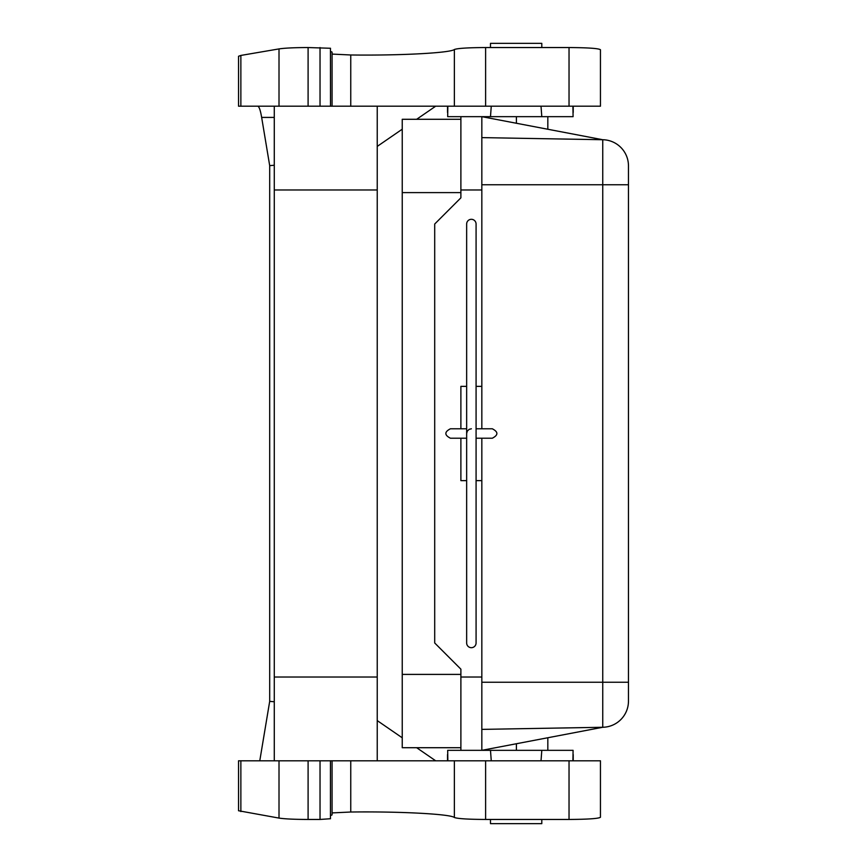 <?xml version="1.0" encoding="UTF-8"?>
<svg xmlns="http://www.w3.org/2000/svg" width="867" height="867" viewBox="0 0 867 867"><rect width="100%" height="100%" fill="white"/><g stroke="black" fill="none" stroke-linecap="round" stroke-linejoin="round"><path stroke-width="1.3" d="M402.234 119.288L460.886 119.288L402.234 119.288L402.234 747.712L460.886 747.712M628.467 701.1L628.467 682.253L628.467 701.1A26.183 26.183 0 0 1 602.749 727.272L602.749 682.253L628.467 682.253L628.467 165.9L628.467 184.747L602.749 184.747L602.749 682.253L481.835 682.253M402.234 674.396L460.886 674.396L460.886 669.161L460.886 750.334L481.835 750.334L481.835 480.632L476.081 480.632M447.849 106.197L447.675 116.666L460.886 116.666L460.886 197.839L460.886 192.604L402.234 192.604M481.835 480.632L481.835 438.214L492.315 438.214L476.081 438.214M460.886 189.981L481.835 189.981L481.835 428.786L492.315 428.786L476.081 428.786M471.366 428.786L469.112 429.36L467.27 431.17L466.652 433.5M471.366 647.692A4.714 4.714 0 0 1 466.652 642.978L466.652 224.022A4.714 4.714 0 0 1 471.366 219.308A4.714 4.714 0 0 1 476.081 224.022L476.081 642.978A4.714 4.714 0 0 1 471.366 647.692M481.835 189.981L481.835 116.666L573.087 116.666L572.903 106.197M460.886 197.839L434.703 224.022L434.703 642.978L460.886 669.161M541.799 116.666L541.019 106.197M454.373 106.197L454.373 49.506C457.678 48.292 468.093 47.642 485.618 47.544L569.034 47.544L569.034 106.197L330.446 106.197M240.863 106.197L238.533 106.197L238.533 56.268L240.863 55.434L240.863 106.197L330.511 106.197L330.446 48.357M569.034 106.197L600.452 106.197L600.452 49.733C598.555 48.4 588.075 47.674 569.034 47.544M491.264 106.197L490.484 116.666M454.373 49.506C450.266 52.974 399.535 55.651 350.756 54.979L332.072 54.09M332.072 106.197L332.072 52.118L330.511 51.37M257.618 106.197C259.049 106.273 260.393 110.022 261.65 117.413L269.691 165.64L269.691 701.36L259.775 760.803M485.618 760.803L600.452 760.803L600.452 817.267C598.555 818.6 588.075 819.326 569.034 819.456L485.618 819.456L485.618 760.803L320.031 760.803L320.031 819.456L308.099 819.456L308.099 760.803L320.031 760.803M279.011 760.803L279.011 818.09L238.533 810.743L238.533 760.803L308.099 760.803M330.446 760.803L330.446 818.643M541.019 760.803L541.799 750.334M547.825 737.752L547.825 750.334L481.835 750.334L602.749 727.272L481.835 729.385M481.835 137.615L602.749 139.728L481.835 116.666L460.886 116.666M481.835 184.747L602.749 184.747L602.749 139.728A26.183 26.183 0 0 1 628.467 165.9A26.183 26.183 0 0 0 602.749 139.728A26.183 26.183 0 0 1 628.467 165.9M547.825 750.334L573.087 750.334L572.903 760.803M460.886 750.334L447.675 750.334L447.849 760.803M490.484 750.334L491.264 760.803M377.232 720.596L402.234 737.795M416.659 747.712L435.678 760.803M377.232 146.404L402.234 129.205M416.659 119.288L435.678 106.197M377.232 760.803L377.232 106.197M274.275 760.803L274.275 106.197M279.011 818.09C284.777 818.957 294.477 819.413 308.099 819.456M454.373 760.803L454.373 817.494C457.678 818.708 468.093 819.358 485.618 819.456M454.373 817.494C450.266 814.026 399.535 811.349 350.756 812.021L332.072 812.91M332.072 760.803L332.072 814.882L330.511 815.63M320.031 819.456L330.511 818.73M541.799 819.456L541.799 823.65L490.484 823.65L490.484 819.456M274.275 701.761L269.691 701.36M240.863 55.434L279.011 48.91C284.777 48.043 294.477 47.587 308.099 47.544L330.511 48.27M269.691 165.64L274.275 165.239M541.799 47.544L541.799 43.35L490.484 43.35L490.484 47.544M466.652 480.632L460.886 480.632L460.886 438.214L450.417 438.214L466.652 438.214M466.652 428.786L450.417 428.786L460.886 428.786L460.886 386.368L466.652 386.368M481.835 386.368L476.081 386.368M481.835 677.019L460.886 677.019M350.756 106.197L350.756 54.979M485.618 106.197L485.618 47.544M569.034 819.456L569.034 760.803M516.407 743.745L516.407 750.334M516.407 123.255L516.407 116.666M377.232 677.019L274.275 677.019M240.863 811.566L240.863 760.803M350.756 812.021L350.756 760.803M377.232 189.981L274.275 189.981M279.011 106.197L279.011 48.91M320.031 106.197L320.031 47.544M308.099 47.544L308.099 106.197M261.65 117.413L274.275 117.413M547.825 129.248L547.825 116.666M573.217 760.803L573.217 754.518M447.535 760.803L447.535 754.518M573.217 112.493L573.217 106.197M447.535 112.493L447.535 106.197M492.315 438.214C498.395 435.071 498.395 431.929 492.315 428.786M450.417 428.786C444.337 431.929 444.337 435.071 450.417 438.214"/></g></svg>
